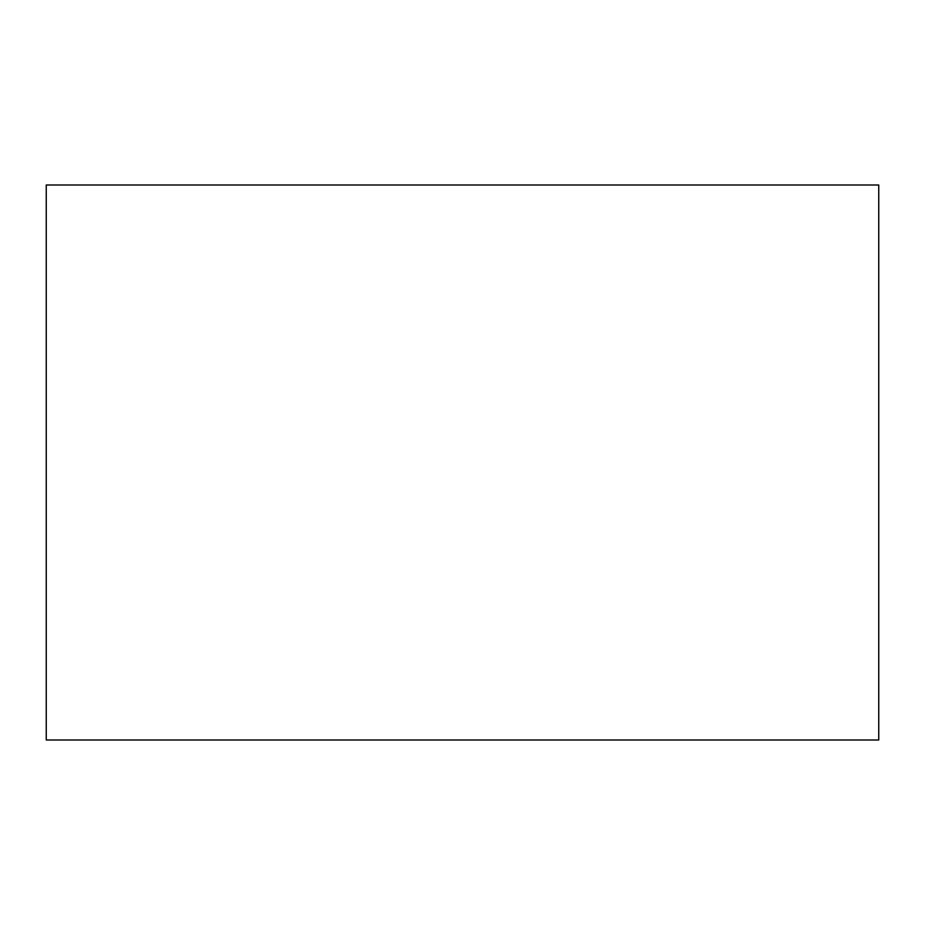 <?xml version="1.0" encoding="UTF-8"?>
<svg xmlns="http://www.w3.org/2000/svg" width="925" height="925" viewBox="0 0 925 925"><rect width="100%" height="100%" fill="white"/><g stroke="black" fill="none" stroke-linecap="round" stroke-linejoin="round"><path stroke-width="1.39" d="M46.25 185L46.25 740L878.75 740L878.75 185L46.25 185"/></g></svg>
